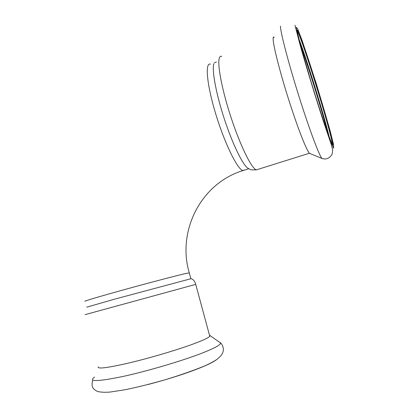 <?xml version="1.0" encoding="UTF-8"?>
<svg xmlns="http://www.w3.org/2000/svg" width="413" height="413" viewBox="0 0 413 413"><rect width="100%" height="100%" fill="white"/><g stroke="black" fill="none" stroke-linecap="round" stroke-linejoin="round"><path stroke-width="0.62" d="M213.939 63.576C211.58 69.276 215.942 93.452 224.383 119.109C232.798 144.777 243.174 165.711 248.192 168.427L251.202 169.862L256.303 169.872L258.357 169.232M86.704 307.184L114.613 299.162L191.173 278.667C191.756 278.858 194.559 279.849 195.726 284.376L85.124 314.634M209.494 335.242L209.835 335.428L209.773 336.275C208.544 337.777 203.129 340.312 193.542 343.89C177.44 349.852 150.435 357.875 129.377 362.882C107.437 367.926 97.06 369.227 98.232 366.785M273.23 37.593L274.18 37.247C273.556 36.705 273.21 37.062 273.143 38.316C272.74 43.654 279.436 70.499 288.573 99.265C297.696 128.045 306.771 151.044 309.487 153.233L309.936 153.502M332.888 143.321C331.236 130.549 303.741 41.563 298.047 30.83C297.334 29.607 297.092 29.937 297.329 31.816L300.385 44.749L310.932 81.299C316.694 100.168 322.749 118.815 327.055 131.035C330.142 139.62 332.057 144.287 332.806 145.02L332.888 143.321M296.797 31.786L297.071 33.525M332.248 144.256L332.14 142.955C330.57 130.348 303.307 42.157 297.644 31.62L297.195 30.867M329.228 137.013C324.396 116.285 306.926 59.704 298.878 38.879M327.468 132.186C321.835 110.152 308.268 66.219 300.199 44.036M85.212 301.258C82.063 301.681 99.698 296.42 126.254 289.11C152.758 281.811 180.264 274.645 187.296 273.163L189.304 272.988M210.485 64.134C204.874 62.11 206.712 84.19 215.56 113.399C224.342 142.593 237.026 168.576 242.617 170.492L245.048 169.913M195.721 284.34L209.773 336.275M220.031 342.589L220.186 342.697C221.848 344.189 215.865 347.643 202.231 353.053C182.561 360.745 147.808 371.06 122.976 376.465C97.514 381.689 88.036 381.891 94.546 377.069M216.242 359.862C213.691 361.814 208.761 364.307 201.446 367.333C186.748 373.29 169.041 378.989 148.319 384.441M221.75 56.354C220.681 55.987 219.892 56.504 219.38 57.892C217.001 63.839 222.091 90.581 231.394 118.552C240.66 146.538 251.589 168.365 256.303 169.872L309.487 153.233M280.458 26.133C280.282 31.744 288.61 63.659 299.368 97.669C310.122 131.69 320.008 157.58 322.181 158.546L322.383 158.618M296.085 27.459L298.754 39.442L305.207 62.652L314.05 91.944L323.064 119.961L330.064 139.997L333.663 148.267L333.498 144.354L329.997 130.255L316.606 84.613L302.073 40.34L297.422 28.275L296.085 27.459M190.847 278.698L189.252 272.797C176.924 231.259 200.677 183.501 242.89 170.595L248.714 168.762M214.362 62.73L216.345 62.007M209.835 335.428L220.186 342.697C221.141 342.713 225.028 348.014 222.514 353.167C222.091 354.013 221.575 355.743 216.531 359.661C213.072 361.922 208.699 364.183 203.418 366.45C192.556 370.833 180.053 375.2 165.897 379.552C151.478 383.682 138.025 387.058 125.542 389.671L110.204 392.045C104.933 392.479 100.658 392.273 97.365 391.421C93.483 389.18 94.174 389.314 93.498 388.576C91.954 387.074 91.691 384.229 92.708 380.048M309.735 153.419L322.181 158.546C326.038 159.692 329.207 158.478 331.696 154.916C332.351 153.703 332.635 151.907 332.558 149.516L331.154 144.122L323.653 122.088C315.062 95.692 307.184 69.88 300.014 44.661L294.98 25.229M297.644 31.62L298.047 30.83"/></g></svg>
